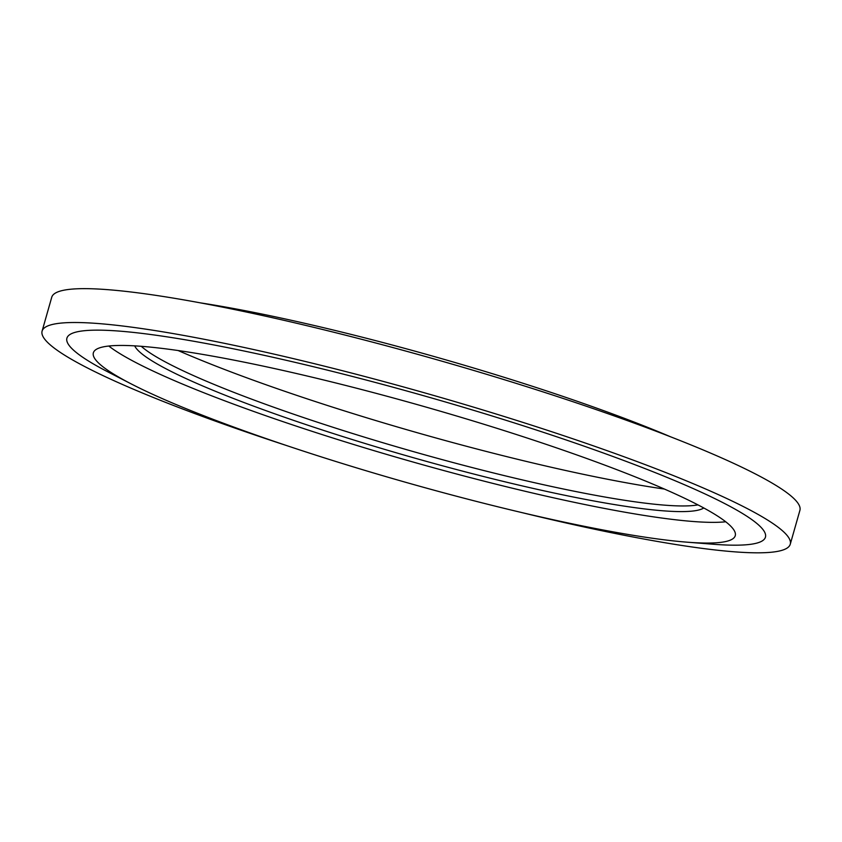<?xml version="1.0" encoding="UTF-8"?>
<svg xmlns="http://www.w3.org/2000/svg" width="842" height="842" viewBox="0 0 842 842"><rect width="100%" height="100%" fill="white"/><g stroke="black" fill="none" stroke-linecap="round" stroke-linejoin="round"><path stroke-width="1.26" d="M288.059 446.039A388.962 45.405 15.9 0 1 42.1 331.106L51.741 297.247A388.962 45.405 15.9 0 1 65.876 289.848A388.962 45.405 -164.1 0 1 483.782 373.459A388.962 45.405 -164.1 0 1 799.9 510.368L790.259 544.227A388.962 45.405 -164.1 0 1 776.124 551.626A388.962 45.405 15.9 0 1 520.651 512.294M42.1 331.106A388.962 45.405 15.9 0 1 56.235 323.707A388.962 45.405 -164.1 0 1 474.141 407.317A388.962 45.405 -164.1 0 1 790.259 544.227M686.514 542.132A333.716 38.953 15.9 0 1 131.373 383.994A333.716 38.953 15.9 0 1 93.357 352.83A333.716 38.953 15.9 0 1 105.482 346.472A333.716 38.953 -164.1 0 1 464.026 418.211A333.716 38.953 -164.1 0 1 735.255 535.68A333.716 38.953 -164.1 0 1 723.12 542.027A333.716 38.953 15.9 0 1 686.514 542.132L712.406 544.174A363.155 42.395 15.9 0 0 752.243 544.069A363.155 42.395 -164.1 0 0 765.441 537.154A363.155 42.395 -164.1 0 0 470.289 409.328A363.155 42.395 -164.1 0 0 80.106 331.264A363.155 42.395 15.9 0 0 66.907 338.179A363.155 42.395 15.9 0 1 80.106 331.264A363.155 42.395 -164.1 0 1 470.289 409.328A363.155 42.395 -164.1 0 1 765.441 537.154A363.155 42.395 -164.1 0 1 752.243 544.069A363.155 42.395 15.9 0 1 698.428 542.858M120.859 378.332A363.155 42.395 15.9 0 1 66.907 338.179A363.155 42.395 15.9 0 0 108.281 372.09L131.373 383.994M725.72 521.777A333.716 38.953 15.9 0 1 409.528 461.027A333.716 38.953 15.9 0 1 108.786 346.03M134.688 345.862A297.384 34.711 15.9 0 0 390.193 451.017A297.384 34.711 15.9 0 0 695.397 510.684A297.384 34.711 -164.1 0 0 703.786 507.979M697.944 504.884A297.384 34.711 -164.1 0 1 696.997 505.042A297.384 34.711 15.9 0 1 410.528 450.796A297.384 34.711 15.9 0 1 141.288 346.315M664.412 489.055A333.716 38.953 15.9 0 1 178.125 350.535M670.727 436.861A333.716 38.953 -164.1 0 0 200.259 302.846"/></g></svg>
